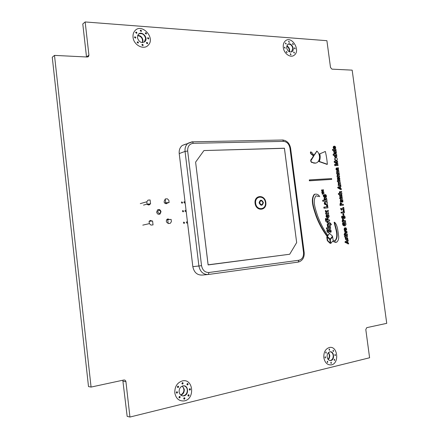<?xml version="1.0" encoding="UTF-8"?>
<svg xmlns="http://www.w3.org/2000/svg" width="439" height="439" viewBox="0 0 439 439"><rect width="100%" height="100%" fill="white"/><g stroke="black" fill="none" stroke-linecap="round" stroke-linejoin="round"><path stroke-width="0.66" d="M180.895 395.188C183.272 394.173 184.396 392.225 184.276 389.338L182.448 386.013M184.023 385.832C185.851 386.315 186.943 387.642 187.299 389.816C187.382 393.004 186.087 395.007 183.414 395.83L182.328 395.863M142.648 42.594L142.977 40.234C142.285 37.161 140.524 35.521 137.692 35.318M138.713 33.962C142.115 32.881 144.426 34.363 145.638 38.418L144.261 42.128M328.273 359.568L329.234 358.29L329.755 356.248L329.716 355.167L328.542 352.528M330.315 351.787C331.879 352.133 332.839 353.335 333.206 355.381C333.349 358.109 332.422 359.81 330.43 360.49L329.985 360.534M289.504 51.84L289.652 49.909C289.301 47.944 288.335 46.589 286.76 45.837M287.951 44.218C290.388 43.834 292.012 45.222 292.824 48.372L291.469 51.923M150.187 203.97L149.523 204.744L146.917 204.157M167.643 202.642L166.935 203.504C164.175 203.592 163.473 202.335 164.834 199.734M168.148 223.242C166.096 222.288 165.783 220.927 167.215 219.165L167.945 218.924L169.465 219.538M142.785 225.136L149.359 223.632L150.956 225.086L153.041 224.9L152.58 220.998L149.084 221.3L150.484 220.422L152.042 221.042M325.957 351.93L325.919 353.093M327.456 361.231L327.401 362.394M334.408 359.206L334.364 360.359M333.223 350.256L333.19 351.403M329.332 349.021L329.299 350.174M331.066 362.148L331.011 363.305M335.105 354.427L335.061 355.574M325.244 356.748L325.195 357.911M292.615 43.571L293.071 44.569M293.735 52.054L294.185 53.059M286.371 51.577L286.832 52.592M285.515 43.06L285.981 44.065M290.327 53.783L290.777 54.793M288.686 41.348L289.153 42.347M294.476 47.9L294.931 48.899M284.483 47.22L284.949 48.23M187.766 384.021L187.217 384.888L187.574 384.937L186.888 384.355L187.431 383.488L187.766 384.021M179.513 396.379C180.358 396.73 180.391 397.218 179.617 397.849L178.936 397.268L179.513 396.379L179.842 396.905L179.266 397.789M188.424 394.65C189.258 394.99 189.291 395.479 188.529 396.104L187.859 395.528L188.424 394.65L188.743 395.166L188.177 396.044M178.278 386.622L177.696 387.494L178.069 387.549L177.372 386.968L177.927 386.09L178.278 386.622M182.443 382.599L182.783 383.137L182.223 384.004L182.586 384.054L181.889 383.472L182.437 382.605C183.288 382.923 183.337 383.406 182.586 384.054M184.567 398.217L183.99 399.1L183.678 398.585L184.248 397.701L184.567 398.217M190.109 389.152L189.555 390.024L189.911 390.079L189.231 389.497L189.785 388.63L190.109 389.152M177.169 392.208L176.577 393.086L176.95 393.146L176.258 392.565L176.824 391.681L177.169 392.208M145.353 32.958L146.198 33.666L146.116 34.077M146.505 42.621L147.345 43.329L147.252 43.752M137.248 42.029L138.109 42.742L138.016 43.165M135.744 32.266L136.617 32.98L136.534 33.391M140.299 30.373L141.16 31.092L141.078 31.493M141.989 44.558L142.84 45.266L142.746 45.694M147.625 37.902L148.464 38.61L148.377 39.027M134.592 37.019L135.464 37.732L135.377 38.149M184.605 222.65L184.303 223.325C183.425 223.297 183.228 222.886 183.705 222.079L184.605 222.65M187.524 222.578L187.223 223.061C186.35 223.034 186.152 222.617 186.635 221.816L187.48 222.194M186.141 211.077L185.851 211.543C184.984 211.532 184.775 211.121 185.236 210.314L186.098 210.687M183.639 211.082L183.348 211.746C182.476 211.735 182.267 211.329 182.728 210.511L183.639 211.082M185.104 202.461L184.824 202.922C183.957 202.922 183.743 202.516 184.188 201.704L185.06 202.077M182.602 202.45L182.322 203.103C181.45 203.109 181.236 202.703 181.68 201.885L182.602 202.45M331.939 69.142L352.166 70.147L386.743 323.345L366.763 327.648L365.802 329.557L369.6 357.769L129.939 417.05L125.933 381.683C125.675 380.448 124.972 379.894 123.825 380.009L91.071 387.072L54.496 55.391L87.273 57.015L88.574 56.461L88.925 55.149L85.161 21.95L326.901 40.695L330.512 67.502L331.939 69.142M85.161 21.95L82.784 23.964L86.516 56.982M54.496 55.391L52.257 57.235L88.502 386.578L91.071 387.072M129.939 417.05L127.162 416.353L122.805 380.234M326.973 164.367L318.862 161.519L319.493 160.904L319.416 161.486L327.362 164.268C326.967 159.642 326.287 155.379 325.326 151.471L319.773 153.886C320.393 156.3 320.3 158.638 319.493 160.904M318.862 161.519L319.252 161.415M319.109 161.009C319.91 158.742 320.004 156.405 319.389 153.996L325.184 151.559M319.032 161.59L319.416 161.486M289.224 51.709C289.531 49.294 288.686 47.439 286.678 46.15M286.623 47.752L287.71 44.388C290.837 41.656 295.436 49.239 292.089 51.577C289.51 52.625 287.688 51.352 286.623 47.752M284.417 47.599L284.576 47.11L285.224 48.158L284.417 47.599M294.415 48.279L294.574 47.785L295.206 48.833L294.415 48.279M288.626 41.721L288.78 41.233L289.427 42.276L288.626 41.721M290.256 54.167L290.42 53.673L291.052 54.727L290.256 54.167M285.449 43.439L285.608 42.951L286.255 43.993L285.449 43.439M286.305 51.967L286.464 51.473L287.106 52.521L286.305 51.967M293.669 52.439L293.828 51.939L294.459 52.993L293.669 52.439M292.55 43.949L292.709 43.461L293.345 44.504L292.55 43.949M283.309 47.527C283.923 53.679 290.585 58.316 294.212 55.204C300.951 50.545 291.743 35.307 285.454 40.822C283.715 42.342 282.996 44.575 283.309 47.527M180.742 395.067C184.364 392.565 184.868 389.574 182.262 386.084M179.128 391.884C179.041 388.74 180.308 386.737 182.926 385.886C188.452 384.537 189.352 395.127 183.771 395.89C181.247 396.071 179.699 394.732 179.128 391.884M176.824 391.681C177.68 392.016 177.718 392.504 176.95 393.146M189.785 388.63C190.619 388.959 190.663 389.442 189.911 390.079M184.248 397.701C185.082 398.047 185.115 398.535 184.347 399.166M177.927 386.09C178.783 386.413 178.832 386.902 178.069 387.549M187.431 383.488C188.271 383.812 188.32 384.295 187.574 384.937M174.815 392.905C175.951 398.568 179.019 401.246 184.018 400.933C195.306 399.479 193.473 378.094 182.333 380.926C177.153 382.66 174.651 386.649 174.815 392.905M328.081 359.343C329.678 357.231 329.76 355.025 328.334 352.731M327.126 356.94C326.984 354.229 327.9 352.528 329.865 351.842C334.046 350.756 335.072 359.898 330.836 360.518C328.882 360.649 327.648 359.459 327.126 356.94M324.948 357.456L325.354 356.704L325.497 357.977L324.948 357.456M334.82 355.124L335.215 354.383L335.358 355.645L334.82 355.124M330.77 362.861L331.176 362.109L331.308 363.377L330.77 362.861M329.047 349.718L329.442 348.978L329.596 350.24L329.047 349.718M332.943 350.948L333.338 350.212L333.486 351.469L332.943 350.948M334.123 359.909L334.523 359.162L334.655 360.43L334.123 359.909M327.154 361.945L327.565 361.193L327.697 362.466L327.154 361.945M325.667 352.632L326.067 351.891L326.215 353.159L325.667 352.632M323.85 357.714C324.882 362.735 327.346 365.122 331.236 364.88C339.77 363.679 337.695 345.301 329.299 347.523C325.387 348.917 323.57 352.314 323.85 357.714M318.412 196.442L316.053 195.789M319.757 196.716C318.538 194.565 316.832 193.758 314.637 194.301C310.428 199.707 314.269 209.227 316.437 215.944C319.142 223.204 322.676 229.795 327.044 235.716L327.609 235.101L327.044 234.311C323.219 228.73 320.069 222.573 317.595 215.84C315.636 209.612 312.222 200.941 315.959 195.827L318.802 196.359M327.044 235.716L326.649 235.77C322.286 229.855 318.747 223.264 316.047 216.01C313.88 209.299 310.038 199.789 314.247 194.384L314.944 194.175M331.719 179.392L309.385 180.808L309.275 179.979L309.665 179.886L309.769 180.714L331.719 179.392L331.615 178.585L309.665 179.886M309.385 180.808L309.769 180.714M315.773 163.116L311.624 162.446C310.318 161.201 310.411 159.884 311.899 158.495L313.419 156.081L312.266 154.852L312.65 154.742L313.803 155.971L310.801 160.97L311.147 161.64L313.66 163.083L315.63 163.143L316.848 162.721C318.593 161.629 319.488 159.785 319.532 157.195C319.444 154.671 318.582 152.651 316.947 151.131L314.198 155.34L313.045 154.111C312.365 153.002 311.63 152.267 310.839 151.894C310.631 153.024 311.235 153.974 312.65 154.742M313.419 156.081L313.803 155.971M312.266 154.852C310.85 154.084 310.247 153.134 310.455 152.009L310.675 151.943M314.006 155.137L316.793 151.301M142.428 42.599C143.032 38.725 141.424 36.366 137.61 35.521M137.385 37.628L138.296 34.357C141.649 30.264 148.706 37.847 145.002 41.524C141.534 43.51 138.993 42.21 137.385 37.628M134.51 37.43L134.641 36.953C135.481 36.728 135.816 37.074 135.635 37.995L134.51 37.43M147.542 38.314L147.68 37.836C148.508 37.628 148.826 37.979 148.64 38.884L147.542 38.314M141.901 44.981L142.038 44.498C142.878 44.284 143.202 44.635 143.01 45.546L141.901 44.981M140.222 30.779L140.354 30.307C141.182 30.088 141.512 30.434 141.336 31.345L140.222 30.779M135.662 32.673L135.794 32.201C136.633 31.97 136.963 32.321 136.792 33.238L135.662 32.673M137.16 42.451L137.297 41.968C138.137 41.749 138.466 42.1 138.28 43.017L137.16 42.451M146.417 43.044L146.555 42.556C147.389 42.353 147.707 42.704 147.515 43.609L146.417 43.044M145.271 33.364L145.402 32.887C146.231 32.678 146.555 33.024 146.374 33.929L145.271 33.364M133.055 37.331C133.67 45.195 143.921 50.381 148.256 45.168C155.752 37.858 141.583 22.543 134.844 30.84C133.39 32.574 132.792 34.736 133.055 37.331M325.573 199.975L325.623 198.862L326.018 198.785L325.952 199.904C324.909 200.036 324.608 199.619 325.041 198.647L326.018 198.785M325.623 198.862L325.063 198.642M327.011 200.892L322.797 201.281L327.011 200.892L326.781 199.152C326.473 197.753 325.76 197.265 324.64 197.687L324.706 200.085L323.06 200.217L323.192 201.199M322.797 201.281L322.67 200.294L323.06 200.217M324.278 200.118L324.086 199.893L324.476 199.816M324.086 199.893L324.251 197.769L324.739 197.649M330.369 243.206L329.969 243.255L327.324 240.649L327.148 239.661L327.543 239.612L327.719 240.599L330.369 243.206L329.804 239.59L327.192 236.972L327.543 239.612M327.324 240.649L327.719 240.599M327.148 239.661L326.885 237.85L327.285 237.795M326.885 237.85L326.797 237.022L327.192 236.972M335.725 156.311L335.764 155.384L336.153 155.28L336.049 156.251C335.231 156.311 334.984 155.949 335.314 155.165L336.153 155.28M335.764 155.384L335.275 155.186M336.049 157.151C334.551 158.172 334.397 155.252 333.799 155.258L333.212 155.28L333.091 154.396L333.486 154.292L333.602 155.17L334.189 155.154C334.787 155.154 334.957 158.084 336.461 157.036L336.856 156.498L336.587 154.182L333.486 154.292M333.212 155.28L333.602 155.17M333.799 155.258L334.189 155.154M339.287 187.469L339.852 187.179L339.934 188.177L338.716 187.766L339.287 187.469M339.561 188.068L339.468 187.376M341.333 189.566L340.439 189.45L337.756 187.859L337.684 187.327L340.807 185.637L338.079 187.239L338.151 187.777L341.333 189.566L341.207 188.616L340.565 188.391L340.362 186.893L340.933 186.586L340.807 185.637M337.684 187.327L338.079 187.239M337.756 187.859L338.151 187.777M330.666 228.417L326.517 228.889L326.386 227.901L326.781 227.841L326.912 228.829L330.666 228.417L330.54 227.435L326.781 227.841M326.517 228.889L326.912 228.829M328.838 227.616L327.505 226.733L329.255 227.567L330.391 226.326L330.232 225.125L329.08 226.519L327.741 225.476L327.9 226.672M327.505 226.733L327.346 225.542L327.741 225.476M328.866 226.354L330.232 225.125M327.253 202.686L327.121 201.693L325.107 202C324.421 203.169 324.564 204.02 325.535 204.552L325.425 202.862C325.672 203.981 326.199 204.601 327.011 204.728L327.417 204.124L326.863 202.719L327.253 202.686L326.901 202.758M326.698 204.788L326.616 204.804C325.82 204.837 325.365 204.272 325.239 203.109M325.376 204.585L325.145 204.629C324.174 204.097 324.031 203.246 324.712 202.077L325.321 201.929M340.84 204.168L341.065 203.52L341.564 203.619L341.794 204.415L340.884 204.492L340.84 204.168M341.388 204.448L341.169 203.696L341.564 203.619M341.35 204.168L341.751 204.091M343.424 205.172L340.104 205.496L339.995 204.503L340.39 204.431L340.505 205.425L343.424 205.172L343.309 204.283L342.277 204.371L340.785 202.681L340.39 204.431M340.104 205.496L340.505 205.425M339.995 204.503L340.39 202.758L340.746 202.692M335.133 157.727L335.528 157.623C334.705 159.319 335.122 160.251 336.773 160.427L337.306 159.571C337.245 158.029 336.653 157.381 335.528 157.623L335.133 157.727C334.315 159.412 334.727 160.35 336.373 160.537M341.948 194.148L338.458 194.466L338.337 193.577L338.732 193.495L338.853 194.384L341.948 194.148L341.827 193.264L341.158 193.314C340.373 193.473 340.06 193.198 340.225 192.48L341.701 192.298L341.58 191.415L339.863 191.634L339.945 193.407L338.732 193.495M338.458 194.466L338.853 194.384M339.517 193.44L339.759 193.122M339.358 193.204L339.468 191.717L339.94 191.602M340.988 192.353L341.701 192.298M340.593 192.436L340.247 192.474M344.428 218.479L344.028 218.545L344.121 218.15L344.522 218.084L344.428 218.479L345.142 218.073C345.23 216.685 344.802 215.95 343.852 215.862L342.969 217.695L342.612 216.103L342.124 216.191C341.827 217.568 342.211 218.353 343.282 218.54L344.16 216.712L344.522 218.084M344.121 218.15L344.006 216.921M342.947 218.595L342.881 218.606C341.811 218.419 341.427 217.634 341.729 216.257L342.146 216.186M342.266 216.164L342.612 216.103M342.727 217.546L343.748 215.878M337.756 169.399L337.596 168.85L337.992 168.752L338.025 169.459L337.558 168.614L337.992 168.752M338.464 168.164L338.409 167.764L336.718 167.961C336.153 168.894 336.279 169.608 337.097 170.091L336.971 168.631C337.212 169.641 337.679 170.162 338.376 170.211L338.464 168.164M338.101 170.277L337.152 170.019M337.075 169.904L336.834 169.147M337.097 170.091L336.708 170.189C335.89 169.706 335.764 168.993 336.329 168.06L336.762 167.939M345.125 228.648L345.29 229.63L345.125 228.648M345.614 230.47C344.066 230.239 343.721 229.41 344.577 227.973L344.977 227.912C344.127 229.383 344.483 230.212 346.047 230.398L346.689 229.493L346.135 227.962L345.937 229.559L345.537 227.759M345.734 229.251L345.614 228.318M345.608 228.28L345.998 228.22M345.575 228.039L345.872 227.989M344.78 227.901L345.18 227.841M338.359 178.179L338.524 179.15L338.359 178.179M338.892 178.218L338.776 177.323L338.101 177.499C337.41 179.057 337.843 179.858 339.396 179.902L339.923 179.09L339.374 177.554L339.177 179.117L338.892 178.218M338.979 178.843L338.853 177.932M338.848 177.894L339.232 177.8M338.815 177.641L339.111 177.57M338.979 180.006C337.437 179.93 337.015 179.123 337.706 177.586L338.42 177.389M339.621 176.813L337.103 177.032L337.042 176.588L337.437 176.494L337.498 176.939L339.621 176.813L339.506 175.935L338.831 175.973C338.057 176.121 337.745 175.841 337.887 175.134L339.374 174.969L339.254 174.091L337.503 174.294L337.437 176.494M337.103 177.032L337.498 176.939M337.042 176.588L337.421 176.088M337.267 176.094L337.114 174.387L337.542 174.278M338.661 175.013L339.374 174.969M338.266 175.106L337.871 175.145M335.824 153.535L333.98 153.727L333.865 152.843L334.255 152.739L334.375 153.617L336.389 153.118L336.137 150.829L334.008 150.901L334.128 151.779L334.858 151.757C335.61 151.62 335.901 151.905 335.736 152.613L334.255 152.739M333.98 153.727L334.375 153.617M335.391 152.69L334.469 151.861L333.739 151.889L334.128 151.779M333.739 151.889L333.618 151.011L334.008 150.901M334.765 153.699L335.155 153.59M344.066 209.924L343.183 210.04L343.073 209.233L343.474 209.162L343.578 209.968L344.066 209.924L343.726 207.427L343.243 207.466L343.353 208.273L340.894 208.503L341.729 210.144L341.707 209.321L343.474 209.162M343.183 210.04L343.578 209.968M343.073 209.233L341.646 209.387M341.388 210.16L340.494 208.574L340.894 208.503M342.952 208.311L342.848 207.543L343.243 207.466M345.109 233.751L347.084 232.538L346.931 231.529L344.741 230.766L345.712 231.869L346.53 232.072L344.994 232.868L345.109 233.751L344.708 233.806L344.593 232.928L344.994 232.868M344.741 230.766L344.341 230.821L344.374 231.232L346.13 232.127L344.593 232.928M345.861 232.247L346.261 232.193M346.13 232.127L346.53 232.072M345.312 231.924L345.712 231.869M344.374 231.232L344.774 231.172M340.96 199.103L342.486 198.324L341.986 197.237L341.827 197.846L340.807 197.978L340.329 197.363L340.324 198.016L339.819 198.06L340.96 199.103M340.9 199.35L340.499 199.427L339.621 198.121M339.918 198.038L340.28 197.693M339.885 197.769L339.995 197.429M341.827 197.846L341.432 197.929L341.663 197.298M341.745 198.79L340.933 198.905M341.58 194.746L341.377 196.118L339.989 194.889C339.885 196.381 340.423 197.073 341.608 196.957L342.151 196.249L341.58 194.746L341.18 194.823L341.065 196.14M339.748 194.938L339.594 194.965C339.49 196.458 340.027 197.149 341.207 197.04M336.049 150.193L332.559 150.401L332.438 149.518L332.828 149.408L332.949 150.292L336.049 150.193L335.934 149.315L332.828 149.408M332.559 150.401L332.949 150.292M344.884 235.106L347.403 234.799L344.884 235.106L344.478 234.163L344.873 234.997M344.774 234.3L345.164 234.157L345.284 235.052M347.403 234.799L347.282 233.91L345.164 234.157M343.847 215.17L343.024 215.28L342.832 213.826L343.232 213.76L343.424 215.214L343.847 215.17L343.655 213.716L343.232 213.76M343.024 215.28L343.424 215.214M344.33 234.305L344.286 235.238L344.686 235.183M322.731 193.906L322.698 193.621L324.075 193.517L324.02 193.111L322.643 193.209L322.314 192.589L322.731 193.906M322.643 194.208L322.303 194.279L322.023 192.65M322.703 193.676L324.075 193.517M323.85 192.298L321.825 192.501L321.732 191.777L322.122 191.695L322.221 192.414L323.85 192.298L323.784 191.816L322.681 191.843L323.203 191.58L323.109 190.636L322.555 190.416L323.592 190.334L323.527 189.846L321.891 189.961L321.979 190.592L323.093 191.163L322.122 191.695M321.825 192.501L322.221 192.414M321.732 191.777L322.61 191.431M322.221 191.519L322.703 191.245L322.193 190.905L322.583 190.822M322.193 190.905L321.584 190.68L321.979 190.592M321.584 190.68L321.502 190.043L321.891 189.961M322.67 190.466L323.592 190.334M347.024 237.642L346.761 239.041M345.734 237.823L345.361 237.861C345.202 239.288 345.702 239.985 346.859 239.946M347.902 239.107L347.342 237.603L347.101 239.025L345.762 237.806C345.608 239.25 346.113 239.946 347.276 239.886L347.902 239.107M346.064 237.181L347.584 236.336L347.095 235.249L346.865 235.908L345.91 236.045L345.444 235.441L345.427 236.105L344.944 236.16C345.016 236.89 345.367 237.318 345.987 237.439L346.064 237.181M345.734 237.472L345.586 237.488C344.966 237.373 344.615 236.945 344.544 236.215L344.922 236.166M345.021 236.138L345.383 235.781M344.983 235.836L345.125 235.485M346.36 235.995L346.794 235.288M346.651 236.862L346.031 236.945M338.672 182.048L340.198 181.296L339.693 180.209L339.561 180.802L338.524 180.923L338.041 180.308L338.035 180.956L337.525 180.994L338.672 182.048M338.617 182.289L338.222 182.377L337.339 181.06M337.629 180.967L337.992 180.632M337.596 180.72L337.975 180.391M339.177 180.884L339.693 180.209M339.534 181.741L338.65 181.867M344.445 212.745L341.136 213.091L341.015 212.202L341.416 212.13L341.531 213.019L344.445 212.745L344.138 210.49L343.594 210.539L343.781 211.911L341.416 212.13M341.136 213.091L341.531 213.019M343.375 211.949L343.199 210.61L343.594 210.539M324.18 195.059L324.223 194.746L323.719 194.795C323.483 196.09 323.856 196.837 324.844 197.034L325.48 195.47L326.424 196.787C326.506 195.382 326.073 194.636 325.134 194.554L324.509 196.112L324.18 195.059M324.262 195.871L325.014 194.576M326.161 196.996L325.957 197.04C325.486 197.106 325.294 196.65 325.365 195.673M324.569 197.089L324.448 197.111C323.461 196.919 323.088 196.173 323.329 194.878L323.532 194.85M340.763 185.313L338.244 185.543L338.184 185.099L338.579 185.011L338.639 185.456L340.763 185.313L340.642 184.429L339.973 184.473C339.193 184.632 338.881 184.353 339.034 183.639L340.516 183.469L340.395 182.586L338.656 182.8L338.579 185.011M338.244 185.543L338.639 185.456M338.184 185.099L338.568 184.599M338.403 184.61L338.26 182.887L338.716 182.772M339.802 183.513L340.516 183.469M339.407 183.601L339.034 183.639M338.485 184.15L339.577 184.561M339.171 173.449L336.653 173.663L336.592 173.218L336.987 173.125L337.048 173.564L339.171 173.449L339.051 172.571L338.381 172.604C337.613 172.757 337.295 172.478 337.432 171.764L338.924 171.611L338.804 170.727L337.048 170.925L336.987 173.125M336.653 173.663L337.048 173.564M336.592 173.218L336.971 172.719M336.812 172.725L336.658 171.023L337.075 170.914M338.211 171.644L338.924 171.611M337.816 171.742L337.41 171.781M334.172 146.966L334.342 147.932L334.172 146.966M334.71 147.021L334.589 146.132L333.87 146.302C333.256 147.905 333.728 148.695 335.281 148.667L335.742 147.91L335.193 146.374L335.001 147.91L334.71 147.021M334.803 147.663L334.677 146.763M334.672 146.725L335.05 146.615M334.639 146.467L334.924 146.385M334.869 148.788C333.327 148.794 332.861 147.998 333.481 146.417L333.843 146.297M342.019 201.271L341.871 200.705L342.266 200.628L342.283 201.347L341.838 200.497L342.266 200.628M342.733 200.019L342.683 199.619L341.048 199.838C340.428 200.771 340.532 201.496 341.366 202.011L341.251 200.535L342.601 202.11L342.936 201.704L342.733 200.019M342.332 202.159L341.108 201.029M341.032 202.006L340.971 202.088C340.137 201.572 340.027 200.848 340.648 199.921L341.191 199.789M327.938 207.845L323.977 208.229L323.834 207.164L324.223 207.087L324.366 208.157L327.938 207.845L327.565 205.062L326.94 205.112L327.17 206.835L324.223 207.087M323.977 208.229L324.366 208.157M326.77 206.868L326.55 205.189L326.94 205.112M326.166 214.062L325.771 214.133L325.612 212.937L326.007 212.866L326.166 214.062L327.198 213.014L328.674 213.766L327.988 211.785L328.339 210.863L328.213 210.297L327.088 211.488L325.733 210.522L325.837 211.593L326.896 212.147L326.007 212.866M325.612 212.937L326.896 212.147M326.501 212.218L325.447 211.664L325.837 211.593M325.447 211.664L325.376 211.132L325.771 211.06M325.376 211.132L325.337 210.594L325.733 210.522M326.89 211.346L327.642 210.896M327.253 210.967L327.895 210.627M327.121 213.058L328.646 213.777M329.678 220.949L325.716 221.377L325.354 218.66L325.749 218.595L326.111 221.311L329.678 220.949L329.535 219.884L328.163 220.021L327.966 218.545L327.34 218.606L327.538 220.082L326.594 220.18L326.38 218.534L325.749 218.595M325.716 221.377L326.111 221.311M327.137 220.126L326.945 218.671L327.34 218.606M343.035 220.576L343.271 219.917L343.759 220.01L343.989 220.806L343.079 220.899L343.035 220.576M343.589 220.85L343.364 220.076L343.759 220.01M343.55 220.548L343.946 220.482M345.625 221.541L342.305 221.909L342.19 220.91L342.59 220.844L342.7 221.843L345.625 221.541L345.504 220.652L344.478 220.757L343.013 219.072L342.59 220.844M342.305 221.909L342.7 221.843M342.19 220.91L342.612 219.138L342.985 219.077M328.954 224.521L330.073 223.742L331.28 224.85L331.379 224.576C330.518 222.886 329.157 221.958 327.296 221.799L327.417 222.787L329.168 223.435L327.582 224.252L327.829 225.317L328.954 224.521M327.829 225.317L327.434 225.383L327.258 224.845L327.653 224.784M327.258 224.845L327.187 224.318L327.582 224.252M327.187 224.318L328.339 223.835M327.944 223.901L328.773 223.495L327.928 223.1L328.323 223.039M327.928 223.1L327.417 222.787M327.022 222.847L326.901 221.865L327.296 221.799M331.127 224.872L329.963 223.934L330.358 223.868M343.457 223.056L343.496 222.749L343.024 222.798C342.793 224.867 343.496 225.865 345.131 225.805L345.998 224.527L345.691 222.661L345.553 222.364L344.099 222.518L344.313 224.137L344.856 224.082L345.027 223.325L344.889 224.938C343.88 225.048 343.402 224.422 343.457 223.056M344.889 224.938L344.5 224.998L345.027 223.325M344.313 224.137L344.856 224.082M343.913 224.197L343.699 222.584L344.099 222.518M344.637 225.898C343.046 225.86 342.376 224.85 342.623 222.864L343.002 222.809M346.585 241.933L347.145 241.604L347.233 242.619L346.02 242.262L346.585 241.933M346.854 242.52L346.766 241.823M348.632 243.952L345.054 242.355L344.983 241.812L348.1 239.985L345.383 241.763L345.455 242.301L348.632 243.952L348.5 242.997L347.864 242.8L347.661 241.285L348.226 240.945L348.1 239.985M344.983 241.812L345.383 241.763M345.054 242.355L345.455 242.301M327.977 229.932L328.032 229.624L327.439 229.707C327.126 231.375 327.598 232.33 328.86 232.571L329.952 230.343L331.138 232.011C331.253 230.25 330.71 229.361 329.513 229.334L328.504 231.485L327.977 229.932M328.224 231.441L329.118 229.394L329.519 229.334L329.118 229.394M330.715 232.33L330.605 232.346C330.128 232.286 329.865 231.655 329.821 230.453M328.509 232.626L328.465 232.632C327.203 232.385 326.731 231.43 327.044 229.767L327.478 229.696M328.147 216.767L327.752 216.833L327.823 215.533L328.218 215.467L328.147 216.767C327.06 216.8 326.808 216.339 327.39 215.384L328.218 215.467M327.823 215.533L327.379 215.39M327.231 214.342L326.775 214.435C325.557 216.262 325.93 217.415 327.895 217.892M329.091 216.718C329.091 214.995 328.449 214.21 327.17 214.369C325.952 216.251 326.342 217.393 328.345 217.799L329.091 216.718M338.096 165.448L334.781 165.684L334.644 164.367L335.034 164.268L335.176 165.585L338.096 165.448L337.992 164.647L335.775 164.751L337.734 163.714L337.805 163.264L337.756 162.929L335.407 162.029L337.624 161.931L337.509 161.053L334.589 161.173L334.759 162.446L336.993 163.275L335.034 164.268M334.781 165.684L335.176 165.585M334.644 164.367L336.993 163.275M336.603 163.374L334.759 162.446M334.37 162.545L334.2 161.278L334.589 161.173M335.605 162.101L337.624 161.931M331.379 237.598L332.542 236.177L329.53 233.367L327.335 236.445L330.161 239.101L331.379 237.598M330.117 239.112L326.94 236.5L329.376 233.504M331.659 242.355L332.526 241.28L336.565 242.262C338.282 240.89 338.968 238.745 338.623 235.831C337.904 231.337 337.602 224.878 334.523 222.211C335.583 227.775 339.435 236.44 335.259 240.737L333.168 240.55L332.636 236.808L330.243 239.743L330.792 243.42L331.659 242.355M330.792 243.42L330.337 243.206M330.123 241.626L330.507 241.576M329.952 240.55L329.848 239.793L330.243 239.743M329.848 239.793L332.636 236.808M334.573 240.879L334.858 240.791C339.034 236.495 335.187 227.836 334.128 222.271L334.436 222.271M335.764 242.427L332.773 241.434M207.631 274.567L202.105 275.077C197.122 275.182 194.033 272.378 192.831 266.671L179.222 153.573C178.914 150.083 179.935 147.372 182.289 145.446L185.774 144.102M195.607 162.128L203.943 150.561L284.395 148.206L296.665 242.597L289.696 254.247L208.141 264.926L195.607 162.128L208.097 264.81L289.696 254.247L296.665 242.597L284.445 148.305L203.943 150.561L195.607 162.128M161.014 211.741C160.454 209.771 159.335 209.112 157.645 209.765L156.646 212.086C157.2 214.051 158.32 214.715 159.999 214.073L161.014 211.741M157.7 211.938C158.951 213.996 159.95 213.919 160.696 211.702C159.445 209.644 158.446 209.727 157.7 211.938M170.211 223.358L171.391 221.69L171.117 219.396L167.725 219.687L168.186 223.539L170.211 223.358M149.084 221.3L149.359 223.632M140.288 203.63L146.802 201.786L147.076 204.113L143.526 205.101M147.076 204.113L150.572 203.866L150.116 199.975L148.031 200.118L146.802 201.786M167.292 198.801L165.267 198.938L165.722 202.78L169.114 202.533L168.839 200.25L167.292 198.801M169.114 202.533L167.468 202.972M150.572 203.866L147.493 204.711M165.722 202.78L164.576 203.087M167.725 219.687L166.496 219.966M88.925 55.149L86.516 56.944M125.933 381.683L123.189 381.239M315.142 153.337L315.526 153.227M311.899 158.495L312.288 158.391M339.523 187.782L339.918 187.694M338.524 186.833L338.919 186.745M339.885 186.032L340.28 185.949M340.439 189.45L340.834 189.368M328.185 227.182L328.581 227.122M327.428 226.14L327.823 226.074M329.08 226.09L329.475 226.03M329.656 225.394L330.051 225.333M334.469 151.861L334.858 151.757M345.092 232.648L345.493 232.593M341.152 198.889L341.547 198.812M322.681 190.46L323.077 190.378M338.87 181.856L339.265 181.762M326.934 222.337L327.329 222.271M346.815 242.18L347.216 242.13M345.817 241.269L346.217 241.22M347.172 240.38L347.573 240.331M347.726 243.826L348.132 243.777M334.71 165.026L335.105 164.927M335.621 163.868L336.016 163.769M335.484 162.962L335.879 162.858M336.126 162.079L336.515 161.98M331.044 238.328L331.44 238.273M193.319 143.312L192.545 141.819L192.128 141.802L188.133 143.185C185.763 145.133 184.737 147.872 185.055 151.417L187.667 151.016C187.519 146.417 189.401 143.849 193.319 143.312L283.545 141.38C286.947 141.731 289.081 143.987 289.954 148.152L303.525 252.458C303.755 256.755 302.23 259.345 298.954 260.228L209.035 272.493C205.013 272.57 202.522 270.292 201.545 265.661L187.667 151.016M179.222 153.573L185.055 151.417L198.9 265.985L201.545 265.661M192.831 266.671L198.9 265.985C200.118 271.768 203.241 274.611 208.262 274.507L209.035 272.493M208.305 274.501L298.076 262.105L298.954 260.228M298.076 262.105L299.321 261.781C302.921 260.124 304.534 256.991 304.161 252.37L303.525 252.458M290.613 148.272L289.954 148.152M282.261 139.997L282.721 140.008L283.545 141.38M265.403 202.505C266.44 210.072 256.579 210.934 255.635 203.268C254.642 195.613 264.514 194.927 265.403 202.505M265.836 202.478C264.854 194.131 253.972 194.878 255.064 203.323C256.107 211.774 266.983 210.819 265.836 202.478M263.405 202.56C261.551 199.311 260.113 199.427 259.103 202.895C260.969 206.138 262.401 206.028 263.405 202.56M262.972 202.582C262.198 205.243 261.101 205.331 259.668 202.84C260.448 200.179 261.545 200.096 262.972 202.582M183.414 395.83L183.771 395.89M144.694 41.732L145.002 41.524M330.43 360.49L330.836 360.518M291.715 51.758L292.089 51.577M149.523 204.744L148.453 205.04M166.935 203.504L165.937 203.767M184.303 223.325L183.985 223.391M187.223 223.061L186.91 223.127M185.851 211.543L185.549 211.614M183.348 211.746L183.041 211.817M184.824 202.922L184.523 202.999M182.322 203.103L182.02 203.18M88.574 56.461L87.981 56.9M319.389 153.996L319.773 153.886M324.591 151.795L324.981 151.685M324.937 151.581L325.326 151.471M326.929 164.4L327.225 164.329M188.529 396.104L188.183 396.044M179.617 397.849L179.255 397.783M314.247 194.384L314.637 194.301M310.455 152.009L310.839 151.894M316.563 151.241L316.947 151.131M325.952 199.904L325.623 199.97M324.251 197.769L324.64 197.687M324.712 202.077L325.107 202M340.39 202.758L340.785 202.681M339.468 191.717L339.863 191.634M341.729 216.257L342.124 216.191M343.452 215.928L343.852 215.862M336.329 168.06L336.718 167.961M344.577 227.973L344.977 227.912M337.706 177.586L338.101 177.499M337.064 176.143L337.459 176.05M337.114 174.387L337.503 174.294M341.333 210.21L341.729 210.144M339.424 198.137L339.819 198.06M339.934 197.446L340.329 197.363M341.586 197.314L341.986 197.237M339.594 194.965L339.989 194.889M344.077 234.217L344.478 234.163M321.924 192.672L322.314 192.589M322.643 191.272L323.033 191.19M322.703 191.245L323.093 191.163M346.936 237.653L347.342 237.603M345.361 237.861L345.762 237.806M344.544 236.215L344.944 236.16M345.038 235.496L345.444 235.441M346.464 235.957L346.865 235.908M346.695 235.304L347.095 235.249M337.13 181.082L337.525 180.994M337.646 180.396L338.041 180.308M339.199 180.884L339.561 180.802M324.739 194.636L325.134 194.554M323.329 194.878L323.719 194.795M338.206 184.654L338.601 184.567M338.26 182.887L338.656 182.8M336.614 172.774L337.004 172.681M336.658 171.023L337.048 170.925M333.481 146.417L333.87 146.302M340.971 202.088L341.366 202.011M340.648 199.921L341.048 199.838M327.818 210.369L328.213 210.297M342.612 219.138L343.013 219.072M328.591 223.561L328.987 223.495M328.773 223.495L329.168 223.435M342.623 222.864L343.024 222.798M327.044 229.767L327.439 229.707M326.775 214.435L327.17 214.369M329.135 233.422L329.53 233.367M334.858 240.791L335.259 240.737M334.128 222.271L334.523 222.211M304.161 252.37L290.602 148.217C289.592 143.295 286.963 140.562 282.721 140.008L192.545 141.819L182.289 145.446"/></g></svg>

